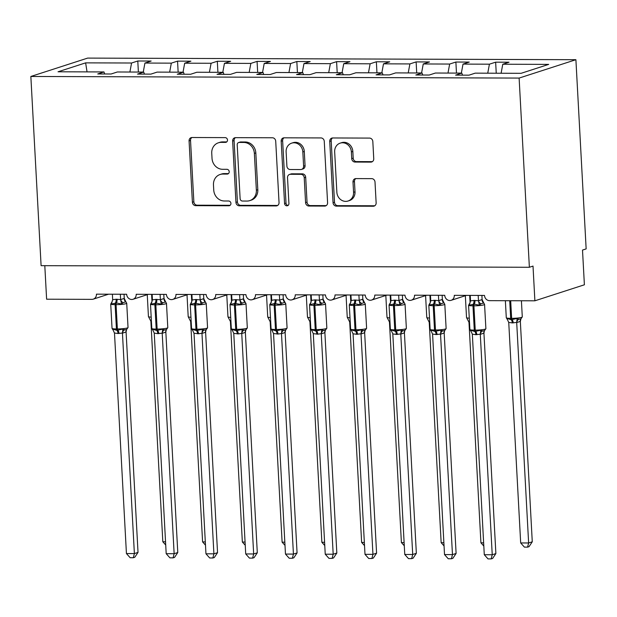 <?xml version="1.0" encoding="UTF-8"?>
<svg xmlns="http://www.w3.org/2000/svg" width="617" height="617" viewBox="0 0 617 617"><rect width="100%" height="100%" fill="white"/><g stroke="black" fill="none" stroke-linecap="round" stroke-linejoin="round"><path stroke-width="0.93" d="M227.496 140.013A2.406 2.167 -107.9 0 0 225.182 137.622L192.01 137.514A3.44 3.093 -107.9 0 0 189.072 140.907L192.396 202.245A3.44 3.093 -107.9 0 0 195.705 205.662L228.876 205.769A2.406 2.167 -107.9 0 0 230.935 203.394A2.406 2.167 -107.9 0 0 228.614 201.003L224.326 200.988A11.006 9.895 -107.9 0 1 213.744 190.051L213.467 184.938A11.006 9.895 -107.9 0 1 220.068 174.503A11.006 9.895 -107.9 0 1 222.868 174.063L227.156 174.079A2.406 2.167 -107.9 0 0 229.215 171.703A2.406 2.167 -107.9 0 0 226.902 169.313L222.606 169.297A11.006 9.895 -107.9 0 1 212.024 158.361L211.747 153.247A11.006 9.895 -107.9 0 1 218.356 142.812A11.006 9.895 -107.9 0 1 221.148 142.373L225.444 142.388A2.406 2.167 -107.9 0 0 227.496 140.013M370.817 162.117A3.44 3.093 -107.9 0 0 373.748 158.716L372.822 141.509A3.44 3.093 -107.9 0 0 369.514 138.092L332.671 137.969A3.44 3.093 -107.9 0 0 329.733 141.37L333.057 202.708A3.44 3.093 -107.9 0 0 336.358 206.124L373.2 206.24A3.44 3.093 -107.9 0 0 376.139 202.846L375.013 182.061A3.44 3.093 -107.9 0 0 371.712 178.645L355.94 178.591A3.44 3.093 -107.9 0 0 353.001 181.992L353.564 192.296A9.201 8.276 -107.9 0 1 348.042 201.019A9.201 8.276 -107.9 0 1 336.859 192.242L334.669 151.859A9.201 8.276 -107.9 0 1 340.191 143.136A9.201 8.276 -107.9 0 1 351.374 151.913L351.736 158.646A3.44 3.093 -107.9 0 0 355.045 162.063L370.817 162.117L372.267 161.646A3.44 3.093 -107.9 0 0 372.383 161.646M30.85 76.469L519.121 78.074L575.9 59.702L87.629 58.098L30.85 76.469L41.1 265.665L529.371 267.269L533.011 266.089L534.885 300.803L489.559 300.656A5.252 4.728 -107.9 0 1 484.507 295.435L454.289 295.335A5.252 4.728 -107.9 0 1 451.135 300.317A5.252 4.728 -107.9 0 1 444.741 295.304L414.524 295.204A5.252 4.728 -107.9 0 1 411.369 300.186A5.252 4.728 -107.9 0 1 404.983 295.173L374.766 295.073A5.252 4.728 -107.9 0 1 371.611 300.055A5.252 4.728 -107.9 0 1 365.225 295.042L335 294.941A5.252 4.728 -107.9 0 1 331.846 299.931A5.252 4.728 -107.9 0 1 325.46 294.911L295.242 294.81A5.252 4.728 -107.9 0 1 292.088 299.8A5.252 4.728 -107.9 0 1 285.702 294.779L255.477 294.687A5.252 4.728 -107.9 0 1 252.33 299.669A5.252 4.728 -107.9 0 1 245.936 294.648L215.719 294.556A5.252 4.728 -107.9 0 1 212.564 299.538A5.252 4.728 -107.9 0 1 206.178 294.525L175.961 294.425A5.252 4.728 -107.9 0 1 172.806 299.407A5.252 4.728 -107.9 0 1 166.413 294.394L136.195 294.294A5.252 4.728 -107.9 0 1 133.041 299.276A5.252 4.728 -107.9 0 1 126.655 294.263L96.437 294.162A5.252 4.728 72.1 0 1 93.283 299.145A5.252 4.728 72.1 0 1 91.948 299.353L46.614 299.206L44.802 265.68M519.121 78.074L529.371 267.269M275.714 141.193A3.44 3.093 -107.9 0 0 272.405 137.776L235.563 137.653A3.44 3.093 -107.9 0 0 232.632 141.054L235.949 202.384A3.44 3.093 -107.9 0 0 239.257 205.808L276.1 205.924A3.44 3.093 -107.9 0 0 279.038 202.53L275.714 141.193M284.121 137.815L320.963 137.93A3.44 3.093 -107.9 0 1 324.264 141.355L327.588 202.685A3.44 3.093 -107.9 0 1 324.65 206.086L308.886 206.032A3.44 3.093 -107.9 0 1 305.577 202.615L304.227 177.742A3.44 3.093 -107.9 0 0 300.926 174.326L290.46 174.287A3.44 3.093 -107.9 0 0 287.522 177.688L288.926 203.579A2.406 2.167 -107.9 0 1 284.56 203.571L281.182 141.208A3.44 3.093 -107.9 0 1 284.121 137.815M501.104 73.238L502.778 64.23L548.714 64.384L521.118 73.307L475.19 73.153L468.966 75.174L455.601 75.127L461.832 73.114L462.511 75.151M461.832 73.114L435.425 73.03L429.201 75.043L415.843 74.996L422.067 72.983L422.753 75.019M422.067 72.983L395.667 72.899L389.443 74.912L376.085 74.865L382.309 72.852L382.995 74.888M382.309 72.852L355.901 72.767L349.677 74.78L336.319 74.734L342.543 72.721L343.229 74.757M342.543 72.721L316.143 72.636L309.919 74.649L296.561 74.603L302.785 72.59L303.471 74.626M302.785 72.59L276.377 72.505L270.153 74.518L256.795 74.472L263.019 72.459L263.706 74.495M263.019 72.459L236.62 72.374L230.396 74.387L217.037 74.341L223.261 72.328L223.948 74.364M223.261 72.328L196.862 72.243L190.63 74.256L177.272 74.217L183.496 72.197L184.182 74.233M183.496 72.197L157.096 72.112L150.872 74.125L137.514 74.086L143.738 72.073L144.424 74.109M496.245 73.222L495.644 62.17L489.42 64.183L463.02 64.099L461.346 73.114M487.746 73.199L489.42 64.183M456.48 73.099L455.878 62.039L449.654 64.052L423.254 63.967L421.581 72.983M447.988 73.068L449.654 64.052M416.722 72.968L416.12 61.908L409.896 63.929L383.496 63.836L381.823 72.852M408.223 72.937L409.896 63.929M376.956 72.837L376.355 61.777L370.131 63.798L343.731 63.705L342.057 72.721M368.465 72.806L370.131 63.798M337.198 72.706L336.597 61.654L330.373 63.667L303.973 63.574L302.299 72.59M328.699 72.675L330.373 63.667M297.433 72.575L296.839 61.523L290.615 63.536L264.207 63.451L262.541 72.459M288.941 72.544L290.615 63.536M257.675 72.444L257.073 61.391L250.849 63.404L224.449 63.32L222.776 72.328M249.175 72.413L250.849 63.404M217.909 72.312L217.315 61.26L211.091 63.273L184.684 63.189L183.018 72.197M209.418 72.282L211.091 63.273M178.151 72.181L177.549 61.129L171.325 63.142L144.926 63.057L151.15 61.044L137.792 60.998L131.568 63.011L85.632 62.865L87.043 71.88M169.652 72.158L171.325 63.142M143.738 72.073L117.338 71.981L111.114 73.994L97.748 73.955L103.972 71.942L104.659 73.978M138.385 72.05L137.792 60.998M129.894 72.027L131.568 63.011M534.885 300.803L584.392 284.792L582.51 250.078L586.15 248.898L575.9 59.702M495.644 62.17L509.002 62.217L502.778 64.23M455.878 62.039L469.244 62.086L463.02 64.099M416.12 61.908L429.478 61.955L423.254 63.967M376.355 61.777L389.72 61.823L383.496 63.836M336.597 61.654L349.955 61.692L343.731 63.705M296.839 61.523L310.197 61.561L303.973 63.574M257.073 61.391L270.431 61.43L264.207 63.451M217.315 61.26L230.673 61.307L224.449 63.32M177.549 61.129L190.908 61.176L184.684 63.189M103.972 71.942L58.044 71.788L85.632 62.865M143.252 72.066L144.926 63.057M226.724 141.918L222.606 141.902A11.006 9.895 -107.9 0 0 219.806 142.342L218.356 142.812M220.068 174.503L221.526 174.033A11.006 9.895 -107.9 0 1 224.326 173.593L228.444 173.608M191.895 137.514A3.44 3.093 -107.9 0 0 190.53 140.437L193.854 201.774A3.44 3.093 -107.9 0 0 197.155 205.191L230.156 205.299M235.455 137.653A3.44 3.093 -107.9 0 0 234.082 140.583L237.406 201.913A3.44 3.093 -107.9 0 0 240.715 205.33L277.557 205.453A3.44 3.093 -107.9 0 0 277.665 205.453M239.257 142.434A2.406 2.167 -107.9 0 0 237.206 144.81L240.121 198.651A2.406 2.167 -107.9 0 0 242.435 201.042L246.962 201.057A11.006 9.895 -107.9 0 0 249.754 200.625A11.006 9.895 -107.9 0 0 256.363 190.19L254.366 153.386A11.006 9.895 -107.9 0 0 243.784 142.45L239.257 142.434L240.715 141.964A2.406 2.167 -107.9 0 0 240.106 142.057L238.648 142.527M249.754 200.625L251.212 200.155A11.006 9.895 -107.9 0 0 257.813 189.72L256.363 190.19M240.715 141.964L245.242 141.979A11.006 9.895 -107.9 0 1 255.824 152.916L257.813 189.72M289.589 174.426L291.047 173.955A3.44 3.093 -107.9 0 1 291.918 173.817L302.376 173.847A3.44 3.093 -107.9 0 1 305.685 177.272L307.035 202.145A3.44 3.093 -107.9 0 0 310.343 205.561L326.108 205.615A3.44 3.093 -107.9 0 0 326.223 205.608M284.005 137.815A3.44 3.093 -107.9 0 0 282.632 140.738L286.01 203.093A2.406 2.167 -107.9 0 0 288.162 205.484M302.831 151.929A9.201 8.276 -107.9 0 0 291.648 143.152A9.201 8.276 -107.9 0 0 286.126 151.875L286.897 166.096A3.44 3.093 -107.9 0 0 290.206 169.521L300.664 169.552A3.44 3.093 -107.9 0 0 303.603 166.158L302.831 151.929L304.289 151.458A9.201 8.276 -107.9 0 0 293.106 142.681L291.648 143.152M301.536 169.413L302.993 168.942A3.44 3.093 -107.9 0 0 305.06 165.68L303.603 166.158M304.289 151.458L305.06 165.68M340.191 143.136L341.648 142.666A9.201 8.276 -107.9 0 1 352.831 151.443L353.194 158.176A3.44 3.093 -107.9 0 0 356.503 161.592L372.267 161.646M348.042 201.019L349.5 200.548A9.201 8.276 -107.9 0 0 355.014 191.825L353.564 192.296M355.824 178.591A3.44 3.093 -107.9 0 0 354.459 181.514L355.014 191.825M332.555 137.977A3.44 3.093 -107.9 0 0 331.19 140.9L334.507 202.237A3.44 3.093 -107.9 0 0 337.815 205.654L374.658 205.769A3.44 3.093 -107.9 0 0 374.774 205.769M165.718 545.012L162.826 541.772L150.88 321.218L148.435 316.56A7.535 0.925 -3.1 0 0 151.188 317.13M162.826 541.772L165.549 541.78M151.412 321.38L150.88 321.218M120.338 294.24L120.624 299.6L124.233 298.404L125.899 301.782L123.091 302.638L121.557 304.05L116.389 302.955L111.299 304.011L111.461 302.6A3.856 3.162 -138.3 0 0 112.024 302.153M112.857 329.786L112.039 328.337A7.535 0.925 -3.1 0 0 116.428 328.946A1.751 0.733 90.2 0 0 116.921 330.373L112.649 328.992L114.492 333.149L126.431 553.549L134.383 553.58L122.436 333.018L118.009 333.519L114.477 332.995M138.023 552.4L134.784 557.259L133.334 557.729L134.383 553.58L138.023 552.4L126.084 332L122.444 333.172M126.462 330.041L126.084 332M124.04 294.255L124.264 298.42M112.387 294.216L112.68 299.731L116.15 299.23L120.624 299.6M118.009 333.519A3.856 1.612 -89.8 0 0 116.921 330.373L122.906 329.031L124.565 329.848L126.632 329.501L128.035 327.527L126.716 303.225A7.535 0.925 176.9 0 1 126.038 303.657A7.535 0.925 176.9 0 1 116.065 304.651L115.109 304.644A7.535 0.925 176.9 0 1 110.721 304.042L112.124 302.068M111.299 304.011L112.68 299.731M120.639 299.754L121.557 304.05M112.649 328.992L113.189 330.11M122.906 329.031L122.436 333.018M133.334 557.729L130.156 557.722L126.431 553.549M205.484 545.143L202.592 541.903L190.653 321.503L188.2 316.691A7.535 0.925 -3.1 0 0 190.946 317.261M202.592 541.903L205.307 541.911M191.177 321.511L190.638 321.349M245.242 545.274L242.35 542.034L230.403 321.472L227.958 316.822A7.535 0.925 -3.1 0 0 230.712 317.393M242.35 542.034L245.065 542.042M230.935 321.634L230.403 321.472M285.008 545.405L282.108 542.166L270.177 321.765L267.724 316.953A7.535 0.925 -3.1 0 0 270.47 317.524M282.108 542.166L284.83 542.173M270.701 321.765L270.161 321.604M324.766 545.536L321.873 542.297L309.927 321.735L307.482 317.084A7.535 0.925 -3.1 0 0 310.228 317.655M321.873 542.297L324.588 542.304M310.459 321.897L309.927 321.735M160.096 294.371L160.389 299.731L163.999 298.535L165.665 301.914L162.849 302.77L161.322 304.181L156.155 303.086L151.057 304.142L151.227 302.731A3.856 3.162 -138.3 0 0 151.782 302.284M152.615 329.918L151.797 328.468A7.535 0.925 -3.1 0 0 156.194 329.077A1.751 0.733 90.2 0 0 156.687 330.504L152.414 329.123L154.242 333.126L166.189 553.68L174.141 553.711L162.202 333.149L157.775 333.65L154.242 333.126M177.781 552.531L174.549 557.39L173.092 557.861L174.141 553.711L177.781 552.531L165.842 332.123L162.202 333.303M166.22 330.172L165.842 332.123M163.798 294.386L164.029 298.551M152.144 294.348L152.438 299.862L155.916 299.361L160.389 299.731M157.775 333.65A3.856 1.612 -89.8 0 0 156.687 330.504L162.672 329.154L164.323 329.979L166.397 329.632L167.793 327.658L166.482 303.356A7.535 0.925 176.9 0 1 165.796 303.788A7.535 0.925 176.9 0 1 155.831 304.783L154.875 304.775A7.535 0.925 176.9 0 1 150.486 304.173L151.882 302.199M151.057 304.142L152.438 299.862M160.397 299.885L161.322 304.181M152.414 329.123L152.954 330.242M162.672 329.154L162.202 333.149M173.092 557.861L169.914 557.845L166.189 553.68M199.862 294.502L200.147 299.862L203.757 298.667L205.422 302.045L202.615 302.901L201.08 304.304L194.964 303.209L190.823 304.274L190.985 302.862A3.856 3.162 -138.3 0 0 191.548 302.415M192.381 330.049L191.563 328.599A7.535 0.925 -3.1 0 0 195.951 329.208A1.751 0.733 90.2 0 0 196.445 330.635L192.172 329.254L194.016 333.411L205.955 553.811L213.906 553.835L201.96 333.28L198.489 333.782L194 333.249M217.546 552.662L214.307 557.521L212.85 557.992L213.906 553.835L217.546 552.662L205.608 332.255L201.967 333.435M205.985 330.296L205.608 332.255M203.564 294.51L203.787 298.682M191.902 294.471L192.203 299.985L195.674 299.484L200.147 299.862M197.533 333.774A3.856 1.612 -89.8 0 0 196.445 330.635L202.43 329.285L204.088 330.11L206.155 329.763L207.559 327.789L206.24 303.487A7.535 0.925 176.9 0 1 205.561 303.919A7.535 0.925 176.9 0 1 195.589 304.906L194.633 304.906A7.535 0.925 176.9 0 1 190.244 304.297L191.648 302.33M190.823 304.274L192.203 299.985M200.163 300.016L201.08 304.304M192.172 329.254L192.712 330.365M202.43 329.285L201.96 333.28M212.85 557.992L209.672 557.976L205.955 553.811M239.62 294.633L239.913 299.985L243.522 298.798L245.18 302.176L242.373 303.032L240.838 304.436L234.722 303.34L230.581 304.405L230.75 302.993A3.856 3.162 -138.3 0 0 231.306 302.546M232.139 330.18L231.321 328.73A7.535 0.925 -3.1 0 0 235.717 329.339A1.751 0.733 90.2 0 0 236.211 330.766L231.938 329.385L233.766 333.381L245.713 553.943L253.664 553.966L241.725 333.411L238.247 333.913L233.766 333.381M257.304 552.793L254.065 557.652L252.615 558.123L253.664 553.966L257.304 552.793L245.365 332.386L241.725 333.566M245.743 330.427L245.365 332.386M243.322 294.641L243.553 298.813M231.668 294.602L231.961 300.117L235.439 299.615L239.913 299.985M237.29 333.905A3.856 1.612 -89.8 0 0 236.211 330.766L242.196 329.416L243.846 330.242L245.921 329.894L247.317 327.92L246.006 303.618A7.535 0.925 176.9 0 1 245.319 304.05A7.535 0.925 176.9 0 1 235.355 305.037L234.398 305.037A7.535 0.925 176.9 0 1 230.01 304.428L231.406 302.461M230.581 304.405L231.961 300.117M239.92 300.147L240.838 304.436M231.938 329.385L232.47 330.496M242.196 329.416L241.725 333.411M252.615 558.123L249.438 558.107L245.713 553.943M279.378 294.764L279.671 300.117L283.28 298.929L284.946 302.307L282.139 303.163L280.604 304.567L274.48 303.471L270.346 304.536L270.508 303.124A3.856 3.162 -138.3 0 0 271.071 302.677M271.904 330.311L271.087 328.861A7.535 0.925 -3.1 0 0 275.475 329.47A1.751 0.733 90.2 0 0 275.969 330.897L271.696 329.517L273.539 333.674L285.47 554.074L293.43 554.097L281.483 333.542L278.012 334.044L273.524 333.512M297.07 552.925L293.831 557.783L292.373 558.254L293.43 554.097L297.07 552.925L285.131 332.517L281.491 333.697M285.509 330.558L285.131 332.517M283.087 294.772L283.311 298.944M271.426 294.733L271.727 300.248L275.197 299.746L279.671 300.117M277.056 334.036A3.856 1.612 -89.8 0 0 275.969 330.897L281.954 329.547L283.612 330.373L285.679 330.026L287.082 328.051L285.764 303.749A7.535 0.925 176.9 0 1 285.085 304.181A7.535 0.925 176.9 0 1 275.113 305.168L274.156 305.168A7.535 0.925 176.9 0 1 269.768 304.559L271.172 302.592M270.346 304.536L271.727 300.248M279.686 300.278L280.604 304.567M271.696 329.517L272.236 330.627M281.954 329.547L281.483 333.542M292.373 558.254L289.196 558.238L285.47 554.074M364.531 545.659L361.631 542.428L349.7 322.02L347.248 317.215A7.535 0.925 -3.1 0 0 349.993 317.778M361.631 542.428L364.354 542.436M350.225 322.028L349.685 321.866M319.143 294.895L319.436 300.248L323.046 299.06L324.704 302.43L321.897 303.294L320.362 304.698L314.246 303.603L310.104 304.667L310.266 303.255A3.856 3.162 -138.3 0 0 310.829 302.8M311.662 330.442L310.845 328.992A7.535 0.925 -3.1 0 0 315.233 329.601A1.751 0.733 90.2 0 0 315.734 331.028L311.454 329.648L313.289 333.643L325.236 554.205L333.188 554.228L321.249 333.674L317.77 334.175L313.289 333.643M336.828 553.048L333.589 557.907L332.139 558.377L333.188 554.228L336.828 553.048L324.889 332.648L321.28 333.843A3.856 3.447 -67.5 0 1 323.37 330.504L325.444 330.149L326.84 328.182L325.529 303.88A7.535 0.925 176.9 0 1 324.843 304.312A7.535 0.925 176.9 0 1 314.878 305.299L313.922 305.299A7.535 0.925 176.9 0 1 309.526 304.69L310.929 302.723M325.267 330.689L324.889 332.648M322.845 294.903L323.069 299.075M311.192 294.864L311.485 300.379L314.963 299.877L319.436 300.248M316.814 334.167A3.856 1.612 -89.8 0 0 315.734 331.028L321.719 329.679L323.37 330.504M310.104 304.667L311.485 300.379M319.444 300.41L320.362 304.698M311.454 329.648L311.994 330.758M321.719 329.679L321.249 333.674M332.139 558.377L328.961 558.37L325.236 554.205M404.289 545.79L401.397 542.559L389.45 321.997L387.006 317.346A7.535 0.925 -3.1 0 0 389.751 317.909M401.397 542.559L404.112 542.567M389.983 322.159L389.45 321.997M358.901 295.019L359.194 300.379L362.835 299.199L364.47 302.561L361.662 303.417L360.127 304.829L354.96 303.734L349.862 304.798L350.032 303.379A3.856 3.162 -138.3 0 0 350.595 302.932M351.428 330.565L350.61 329.123A7.535 0.925 -3.1 0 0 354.999 329.725A1.751 0.733 90.2 0 0 355.492 331.159L351.22 329.779L353.063 333.928L364.994 554.336L372.946 554.359L361.007 333.797L356.58 334.298L353.047 333.774M376.586 553.179L373.354 558.038L371.897 558.508L372.946 554.359L376.586 553.179L364.655 332.779L361.014 333.959M365.033 330.82L364.655 332.779M350.95 294.995L351.25 300.51L354.721 300.009L359.225 300.348A3.856 3.162 -138.3 0 0 361.662 303.417M362.611 295.034L362.835 299.199M356.58 334.298A3.856 1.612 -89.8 0 0 355.492 331.159L361.477 329.81L363.135 330.635L365.202 330.28L366.606 328.313L365.287 304.011A7.535 0.925 176.9 0 1 364.608 304.443A7.535 0.925 176.9 0 1 354.636 305.43L353.68 305.43A7.535 0.925 176.9 0 1 349.291 304.821L350.687 302.854M349.862 304.798L351.25 300.51M359.202 300.533L360.127 304.829M351.22 329.779L351.759 330.889M361.477 329.81L361.007 333.797M371.897 558.508L368.719 558.501L364.994 554.336M444.047 545.922L441.155 542.69L429.224 322.282L426.771 317.477A7.535 0.925 -3.1 0 0 429.517 318.04M441.155 542.69L443.878 542.698M429.748 322.29L429.208 322.128M398.667 295.15L398.952 300.51L402.592 299.33L404.228 302.692L401.42 303.549L399.885 304.96L394.726 303.865L389.628 304.929L389.79 303.51A3.856 3.162 -138.3 0 0 390.353 303.063M391.186 330.697L390.368 329.254A7.535 0.925 -3.1 0 0 394.757 329.856A1.751 0.733 90.2 0 0 395.25 331.29L390.977 329.91L392.813 333.905L404.76 554.467L412.711 554.49L400.765 333.928L396.338 334.429L392.813 333.905M416.352 553.31L413.112 558.169L411.662 558.64L412.711 554.49L416.352 553.31L404.413 332.91L400.772 334.09M404.791 330.951L404.413 332.91M402.369 295.165L402.592 299.33M390.715 295.127L391.008 300.641L394.487 300.14L398.952 300.51M396.338 334.429A3.856 1.612 -89.8 0 0 395.25 331.29L401.243 329.941L402.893 330.766L404.968 330.411A3.856 3.162 -138.3 0 0 404.39 332.941M389.628 304.929L391.008 300.641M398.968 300.664L399.885 304.96M390.977 329.91L391.517 331.02M401.243 329.941L400.765 333.928M411.662 558.64L408.485 558.632L404.76 554.467M483.813 546.053L480.921 542.813L468.974 322.259L466.529 317.608A7.535 0.925 -3.1 0 0 469.275 318.171M480.921 542.813L483.635 542.829M469.506 322.421L468.974 322.259M438.425 295.281L438.718 300.641L442.358 299.461L443.993 302.824L441.178 303.68L439.651 305.091L434.484 303.996L429.386 305.06L429.555 303.641A3.856 3.162 -138.3 0 0 430.118 303.194M430.951 330.828L430.134 329.385A7.535 0.925 -3.1 0 0 434.522 329.987A1.751 0.733 90.2 0 0 435.016 331.414L430.743 330.033L432.586 334.19L444.518 554.59L452.469 554.621L440.53 334.059L436.103 334.561L432.571 334.036M456.11 553.441L452.878 558.3L451.42 558.771L452.469 554.621L456.11 553.441L444.178 333.041L440.538 334.221M444.556 331.082L444.178 333.041M442.134 295.296L442.358 299.461M430.473 295.258L430.774 300.772L434.245 300.271L438.718 300.641M436.103 334.561A3.856 1.612 -89.8 0 0 435.016 331.414L441.001 330.072L442.659 330.897L444.726 330.542L446.13 328.576L444.811 304.274A7.535 0.925 176.9 0 1 444.132 304.698A7.535 0.925 176.9 0 1 434.16 305.693L433.203 305.685A7.535 0.925 176.9 0 1 428.815 305.083L430.211 303.117M429.386 305.06L430.774 300.772M438.726 300.795L439.651 305.091M430.743 330.033L431.283 331.152M441.001 330.072L440.53 334.059M451.42 558.771L448.243 558.763L444.518 554.59M527.581 547.125L528.63 542.975L532.27 541.795L529.039 546.654L527.581 547.125L524.404 547.117L520.679 542.945L528.63 542.975L516.691 322.413L512.264 322.915A3.856 1.612 90.2 0 0 511.177 319.768A1.751 0.733 -89.8 0 1 510.683 318.341A7.535 0.925 -3.1 0 1 506.287 317.74L507.112 319.182L506.904 318.387L511.177 319.768L517.162 318.426L518.812 319.251L520.887 318.896L522.291 316.922L521.411 300.764M532.27 541.795L520.339 321.395L516.699 322.568M520.679 542.945L508.747 322.544L506.904 318.387M512.264 322.915L508.732 322.39M520.964 318.866L520.339 321.395M516.691 322.413L517.162 318.426M478.19 295.412L478.476 300.772L482.116 299.592L483.751 302.955L480.944 303.811L479.409 305.222L474.249 304.127L469.151 305.184L469.313 303.772A3.856 3.162 -138.3 0 0 469.876 303.325M470.709 330.959L469.892 329.517A7.535 0.925 -3.1 0 0 474.28 330.118A1.751 0.733 90.2 0 0 474.774 331.545L470.501 330.164L472.337 334.167L484.283 554.722L492.235 554.752L480.288 334.19L475.861 334.692L472.337 334.167M495.875 553.572L492.636 558.431L491.186 558.902L492.235 554.752L495.875 553.572L483.936 333.172L480.296 334.345M484.314 331.213L483.936 333.172M481.892 295.427L482.116 299.592M470.239 295.389L470.532 300.903L474.003 300.402L478.476 300.772M475.861 334.692A3.856 1.612 -89.8 0 0 474.774 331.545L480.766 330.203L482.417 331.028L484.484 330.673L485.887 328.699L484.569 304.405A7.535 0.925 176.9 0 1 483.89 304.829A7.535 0.925 176.9 0 1 473.918 305.824L472.969 305.816A7.535 0.925 176.9 0 1 468.573 305.214L469.977 303.24M469.151 305.184L470.532 300.903M478.491 300.926L479.409 305.222M470.501 330.164L471.041 331.283M480.766 330.203L480.288 334.19M491.186 558.902L488.008 558.894L484.283 554.722M222.606 141.902L221.148 142.373M228.321 173.701L227.156 174.079M224.326 173.593L222.868 174.063M230.041 205.392L228.876 205.769M197.155 205.191L195.705 205.662M193.854 201.774L192.396 202.245M190.53 140.437L189.072 140.907M226.609 142.01L225.444 142.388M277.557 205.453L276.1 205.924M240.715 205.33L239.257 205.808M237.406 201.913L235.949 202.384M234.082 140.583L232.632 141.054M255.824 152.916L254.366 153.386M245.242 141.979L243.784 142.45M326.108 205.615L324.65 206.086M310.343 205.561L308.886 206.032M307.035 202.145L305.577 202.615M305.685 177.272L304.227 177.742M302.376 173.847L300.926 174.326M291.918 173.817L290.46 174.287M286.01 203.093L284.56 203.571M282.632 140.738L281.182 141.208M356.503 161.592L355.045 162.063M353.194 158.176L351.736 158.646M352.831 151.443L351.374 151.913M354.459 181.514L353.001 181.992M374.658 205.769L373.2 206.24M337.815 205.654L336.358 206.124M334.507 202.237L333.057 202.708M331.19 140.9L329.733 141.37M151.998 301.813L151.589 294.34M116.15 299.23A3.856 1.612 -89.8 0 1 115.441 302.955A1.751 0.733 90.2 0 0 115.109 304.644L116.428 328.946L117.384 328.946A7.535 0.925 -3.1 0 0 127.349 327.959A7.535 0.925 -3.1 0 0 128.035 327.527M118.965 333.519A3.856 1.612 -89.8 0 0 117.878 330.38A1.751 0.733 -89.8 0 1 117.384 328.946L116.065 304.651A1.751 0.733 -89.8 0 1 116.389 302.955A3.856 1.612 -89.8 0 0 117.107 299.23M120.654 299.569A3.856 3.162 -138.3 0 0 123.091 302.638M124.233 298.404A3.856 3.447 -67.5 0 0 125.822 301.752M124.565 329.848A3.856 3.447 -67.5 0 0 122.475 333.188M126.67 329.486A3.856 3.162 -138.3 0 0 126.053 332.031M191.756 301.944L191.355 294.471M231.522 302.068L231.113 294.602M271.279 302.199L270.878 294.733M311.045 302.33L310.636 294.864M155.916 299.361A3.856 1.612 -89.8 0 1 155.199 303.086A1.751 0.733 90.2 0 0 154.875 304.775L156.194 329.077L157.142 329.077A7.535 0.925 -3.1 0 0 167.114 328.09A7.535 0.925 -3.1 0 0 167.793 327.658M158.723 333.65A3.856 1.612 -89.8 0 0 157.636 330.511A1.751 0.733 -89.8 0 1 157.142 329.077L155.831 304.783A1.751 0.733 -89.8 0 1 156.155 303.086A3.856 1.612 -89.8 0 0 156.872 299.361M160.412 299.692A3.856 3.162 -138.3 0 0 162.849 302.77M163.999 298.535A3.856 3.447 -67.5 0 0 165.58 301.883M164.323 329.979A3.856 3.447 -67.5 0 0 162.232 333.319M166.436 329.617A3.856 3.162 -138.3 0 0 165.819 332.162M195.674 299.484A3.856 1.612 -89.8 0 1 194.964 303.209A1.751 0.733 90.2 0 0 194.633 304.906L195.951 329.208L196.908 329.208A7.535 0.925 -3.1 0 0 206.872 328.221A7.535 0.925 -3.1 0 0 207.559 327.789M198.489 333.782A3.856 1.612 -89.8 0 0 197.401 330.635A1.751 0.733 -89.8 0 1 196.908 329.208L195.589 304.906A1.751 0.733 -89.8 0 1 195.913 303.217A3.856 1.612 -89.8 0 0 196.63 299.492M200.178 299.823A3.856 3.162 -138.3 0 0 202.615 302.901M203.757 298.667A3.856 3.447 -67.5 0 0 205.345 302.014M204.088 330.11A3.856 3.447 -67.5 0 0 201.998 333.45M206.194 329.748A3.856 3.162 -138.3 0 0 205.577 332.293M235.439 299.615A3.856 1.612 -89.8 0 1 234.722 303.34A1.751 0.733 90.2 0 0 234.398 305.037L235.717 329.339L236.666 329.339A7.535 0.925 -3.1 0 0 246.638 328.352A7.535 0.925 -3.1 0 0 247.317 327.92M238.247 333.913A3.856 1.612 -89.8 0 0 237.159 330.766A1.751 0.733 -89.8 0 1 236.666 329.339L235.355 305.037A1.751 0.733 -89.8 0 1 235.679 303.348A3.856 1.612 -89.8 0 0 236.388 299.623M239.936 299.955A3.856 3.162 -138.3 0 0 242.373 303.032M243.522 298.798A3.856 3.447 -67.5 0 0 245.103 302.145M243.846 330.242A3.856 3.447 -67.5 0 0 241.756 333.581M245.959 329.871A3.856 3.162 -138.3 0 0 245.342 332.416M275.197 299.746A3.856 1.612 -89.8 0 1 274.48 303.471A1.751 0.733 90.2 0 0 274.156 305.168L275.475 329.47L276.431 329.47A7.535 0.925 -3.1 0 0 286.396 328.483A7.535 0.925 -3.1 0 0 287.082 328.051M278.012 334.044A3.856 1.612 -89.8 0 0 276.925 330.897A1.751 0.733 -89.8 0 1 276.431 329.47L275.113 305.168A1.751 0.733 -89.8 0 1 275.437 303.479A3.856 1.612 -89.8 0 0 276.154 299.754M279.702 300.086A3.856 3.162 -138.3 0 0 282.139 303.163M283.28 298.929A3.856 3.447 -67.5 0 0 284.869 302.276M283.612 330.373A3.856 3.447 -67.5 0 0 281.522 333.712M285.717 330.002A3.856 3.162 -138.3 0 0 285.1 332.548M350.803 302.461L350.402 294.995M314.963 299.877A3.856 1.612 -89.8 0 1 314.246 303.603A1.751 0.733 90.2 0 0 313.922 305.299L315.233 329.601L316.189 329.601A7.535 0.925 -3.1 0 0 326.162 328.614A7.535 0.925 -3.1 0 0 326.84 328.182M317.77 334.175A3.856 1.612 -89.8 0 0 316.683 331.028A1.751 0.733 -89.8 0 1 316.189 329.601L314.878 305.299A1.751 0.733 -89.8 0 1 315.202 303.61A3.856 1.612 -89.8 0 0 315.912 299.885M319.459 300.217A3.856 3.162 -138.3 0 0 321.897 303.294M323.046 299.06A3.856 3.447 -67.5 0 0 324.627 302.407M325.475 330.134A3.856 3.162 -138.3 0 0 324.866 332.679M390.569 302.592L390.16 295.127M354.721 300.009A3.856 1.612 -89.8 0 1 354.004 303.734A1.751 0.733 90.2 0 0 353.68 305.43L354.999 329.725L355.955 329.733A7.535 0.925 -3.1 0 0 365.92 328.738A7.535 0.925 -3.1 0 0 366.606 328.313M357.536 334.298A3.856 1.612 -89.8 0 0 356.449 331.159A1.751 0.733 -89.8 0 1 355.955 329.733L354.636 305.43A1.751 0.733 -89.8 0 1 354.96 303.734A3.856 1.612 -89.8 0 0 355.677 300.009M362.804 299.191A3.856 3.447 -67.5 0 0 364.392 302.538M363.135 330.635A3.856 3.447 -67.5 0 0 361.045 333.967M365.241 330.265A3.856 3.162 -138.3 0 0 364.624 332.81M430.327 302.723L429.926 295.258M394.487 300.14A3.856 1.612 -89.8 0 1 393.769 303.865A1.751 0.733 90.2 0 0 393.445 305.562A7.535 0.925 176.9 0 1 389.049 304.952L390.453 302.986M397.294 334.429A3.856 1.612 -89.8 0 0 396.207 331.29A1.751 0.733 -89.8 0 1 395.713 329.864A7.535 0.925 -3.1 0 0 405.685 328.869A7.535 0.925 -3.1 0 0 406.364 328.445L405.053 304.142A7.535 0.925 176.9 0 1 404.366 304.574A7.535 0.925 176.9 0 1 394.394 305.562L393.445 305.562L394.757 329.856L395.713 329.864L394.394 305.562A1.751 0.733 -89.8 0 1 394.726 303.865A3.856 1.612 -89.8 0 0 395.435 300.14M398.983 300.479A3.856 3.162 -138.3 0 0 401.42 303.549M402.562 299.322A3.856 3.447 -67.5 0 0 404.15 302.669M402.893 330.766A3.856 3.447 -67.5 0 0 400.803 334.098M470.085 302.854L469.684 295.389M434.245 300.271A3.856 1.612 -89.8 0 1 433.527 303.996A1.751 0.733 90.2 0 0 433.203 305.685L434.522 329.987L435.479 329.995A7.535 0.925 -3.1 0 0 445.443 329A7.535 0.925 -3.1 0 0 446.13 328.576M437.06 334.561A3.856 1.612 -89.8 0 0 435.972 331.422A1.751 0.733 -89.8 0 1 435.479 329.995L434.16 305.693A1.751 0.733 -89.8 0 1 434.484 303.996A3.856 1.612 -89.8 0 0 435.201 300.271M438.749 300.61A3.856 3.162 -138.3 0 0 441.178 303.68M442.327 299.453A3.856 3.447 -67.5 0 0 443.916 302.8M442.659 330.897A3.856 3.447 -67.5 0 0 440.569 334.229M444.764 330.527A3.856 3.162 -138.3 0 0 444.147 333.072M509.727 300.726L510.683 318.341L511.632 318.349A7.535 0.925 -3.1 0 0 521.604 317.354A7.535 0.925 -3.1 0 0 522.291 316.922M513.213 322.915A3.856 1.612 90.2 0 0 512.133 319.776A1.751 0.733 90.2 0 1 511.632 318.349L510.683 300.726M520.308 321.426A3.856 3.162 41.7 0 1 520.925 318.881M516.73 322.583A3.856 3.447 112.5 0 1 518.812 319.251M474.003 300.402A3.856 1.612 -89.8 0 1 473.293 304.127A1.751 0.733 90.2 0 0 472.969 305.816L474.28 330.118L475.237 330.126A7.535 0.925 -3.1 0 0 485.209 329.131A7.535 0.925 -3.1 0 0 485.887 328.699M476.818 334.692A3.856 1.612 -89.8 0 0 475.73 331.553A1.751 0.733 -89.8 0 1 475.237 330.126L473.918 305.824A1.751 0.733 -89.8 0 1 474.249 304.127A3.856 1.612 -89.8 0 0 474.959 300.402M478.507 300.741A3.856 3.162 -138.3 0 0 480.944 303.811M482.085 299.584A3.856 3.447 -67.5 0 0 483.674 302.932M482.417 331.028A3.856 3.447 -67.5 0 0 480.327 334.36M484.522 330.658A3.856 3.162 -138.3 0 0 483.905 333.203M148.327 294.332L133.041 299.276M108.561 294.201L93.283 299.145M188.085 294.463L172.806 299.407M227.843 294.594L212.564 299.538M267.608 294.725L252.33 299.669M307.366 294.857L292.088 299.8M347.132 294.98L331.846 299.931M386.89 295.111L371.611 300.055M426.656 295.242L411.369 300.186M466.413 295.373L451.135 300.317M148.435 316.56L147.255 294.679M112.039 328.337L110.721 304.042M125.899 301.782L126.716 303.225M188.2 316.691L187.013 294.81M227.958 316.822L226.778 294.941M267.724 316.953L266.536 295.073M307.482 317.084L306.294 295.204M151.797 328.468L150.486 304.173M165.665 301.914L166.482 303.356M191.563 328.599L190.244 304.297M205.422 302.045L206.24 303.487M231.321 328.73L230.01 304.428M245.18 302.176L246.006 303.618M271.087 328.861L269.768 304.559M284.946 302.307L285.764 303.749M347.248 317.215L346.06 295.327M310.845 328.992L309.526 304.69M324.704 302.43L325.529 303.88M387.006 317.346L385.818 295.458M350.61 329.123L349.291 304.821M364.47 302.561L365.287 304.011M426.771 317.477L425.583 295.589M390.368 329.254L389.049 304.952M404.968 330.411L406.364 328.445M404.228 302.692L405.053 304.142M466.529 317.608L465.341 295.72M430.134 329.385L428.815 305.083M443.993 302.824L444.811 304.274M506.287 317.74L505.369 300.71M469.892 329.517L468.573 305.214M483.751 302.955L484.569 304.405"/></g></svg>
